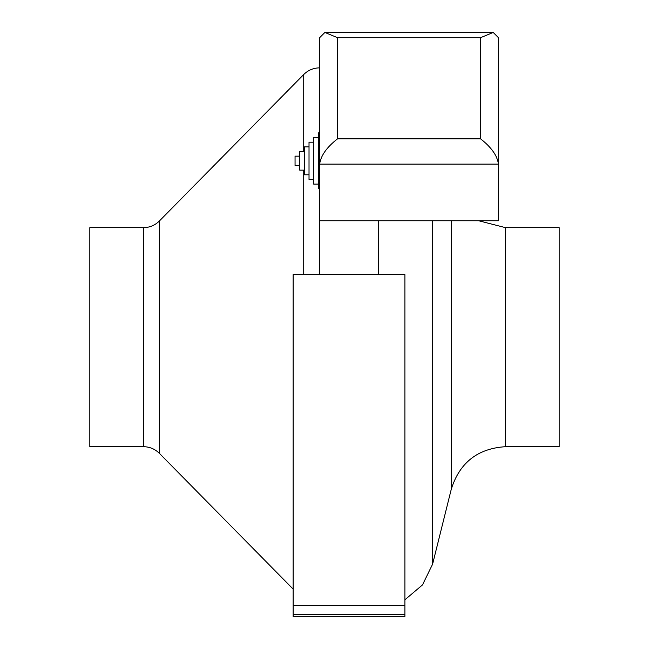 <?xml version="1.0" encoding="UTF-8"?>
<svg xmlns="http://www.w3.org/2000/svg" width="649" height="649" viewBox="0 0 649 649"><rect width="100%" height="100%" fill="white"/><g stroke="black" fill="none" stroke-linecap="round" stroke-linejoin="round"><path stroke-width="0.97" d="M299.716 156.166L295.06 156.166L295.06 165.479L299.716 165.479M304.373 151.517L299.716 151.517L299.716 170.135L304.373 170.135M309.021 146.861L304.373 146.861L304.373 174.792L309.021 174.792M313.678 142.204L309.021 142.204L309.021 179.448L313.678 179.448M318.334 137.547L313.678 137.547L313.678 184.105L318.334 184.105M319.641 132.891L318.334 132.891L318.334 188.762L319.641 188.762M89.822 337.172L89.822 227.653L143.461 227.653L143.461 446.69L89.822 446.69L89.822 337.172M505.539 227.653L505.539 446.69L559.178 446.69L559.178 227.653L505.539 227.653L478.629 220.749M480.56 37.691L337.521 37.691L337.521 138.829C326.739 147.258 320.776 155.687 319.641 164.116L319.641 220.749L498.44 220.749L498.44 164.116C497.304 155.687 491.35 147.258 480.56 138.829L480.56 37.691L493.208 32.45L498.44 37.691L498.44 164.116L319.641 164.116L319.641 37.691L324.881 32.45L493.208 32.45M337.521 37.691L324.881 32.45M404.887 614.311L293.137 614.311L293.137 616.55L404.887 616.55L404.887 605.371L293.137 605.371L293.137 614.311M404.887 605.371L404.887 274.592L293.137 274.592L293.137 605.371M143.461 446.69C149.659 446.78 154.965 449.003 159.386 453.351L159.386 220.993L303.724 74.513L303.724 151.517M303.724 274.592L303.724 170.135M319.641 274.592L319.641 220.749M505.539 446.69C477.794 448.427 459.727 462.55 451.323 489.046L432.599 564.135L432.599 220.749M378.383 274.592L378.383 220.749M451.323 489.046L451.323 220.749M337.521 138.829L480.56 138.829M319.641 67.853C313.443 67.942 308.137 70.165 303.724 74.513M432.599 564.135L422.507 584.895L404.887 599.806M159.386 453.351L293.137 589.089M159.386 220.993C154.965 225.341 149.659 227.564 143.461 227.653"/></g></svg>
